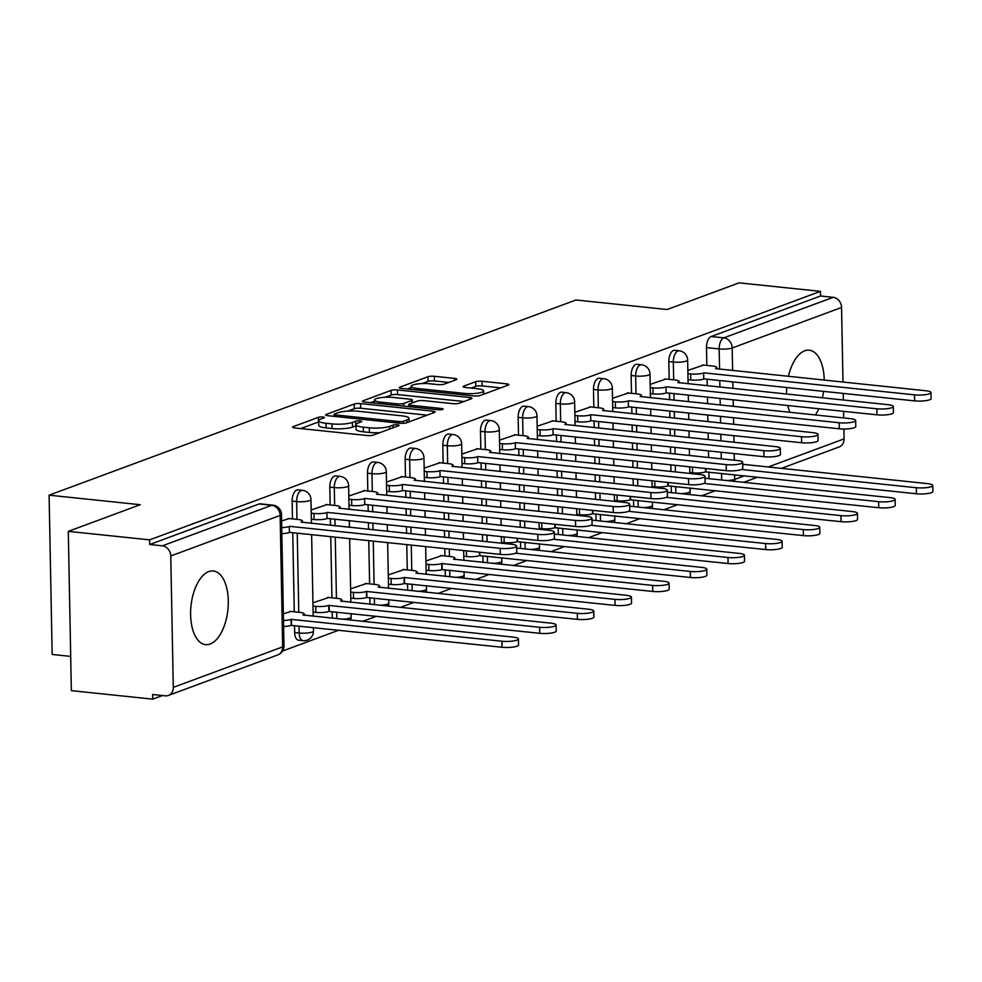 <?xml version="1.0" encoding="UTF-8"?>
<svg xmlns="http://www.w3.org/2000/svg" width="982" height="982" viewBox="0 0 982 982"><rect width="100%" height="100%" fill="white"/><g stroke="black" fill="none" stroke-linecap="round" stroke-linejoin="round"><path stroke-width="1.47" d="M322.845 417.006A3.265 0.675 -1.1 0 0 318.377 417.325L293.188 426.654A4.665 0.97 -1.1 0 0 292.55 427.17A4.665 0.97 -1.1 0 0 294.833 427.956L367.059 435.505A4.665 0.97 -1.1 0 0 373.442 435.038L398.618 425.709A3.265 0.675 -1.1 0 0 399.073 425.353A3.265 0.675 -1.1 0 0 397.477 424.801A3.265 0.675 -1.1 0 0 393.009 425.132L389.744 426.335A14.914 3.106 -1.1 0 1 369.318 427.808L363.303 427.17A14.914 3.106 -1.1 0 1 355.975 424.654A14.914 3.106 -1.1 0 1 358.049 423.021L361.315 421.818A3.265 0.675 -1.1 0 0 361.769 421.462A3.265 0.675 -1.1 0 0 360.161 420.91A3.265 0.675 -1.1 0 0 355.693 421.229L352.428 422.432A14.914 3.106 -1.1 0 1 332.014 423.905L325.987 423.279A14.914 3.106 -1.1 0 1 318.659 420.75A14.914 3.106 -1.1 0 1 320.733 419.13L323.999 417.915A3.265 0.675 -1.1 0 0 324.453 417.559A3.265 0.675 -1.1 0 0 322.845 417.006M318.684 421.904A3.265 0.675 -1.1 0 0 318.463 421.978L300.676 428.569M356 425.795A3.265 0.675 -1.1 0 0 355.779 425.869L352.526 427.084L352.428 422.432M824.229 380.132A37.034 18.548 96 0 0 809.242 350.206A37.034 18.548 96 0 0 804.7 350.82A37.034 18.548 96 0 0 788.399 376.388M786.729 387.522A37.034 18.548 96 0 0 786.557 394.089M787.834 405.529A37.034 18.548 96 0 0 789.859 412.33M208.749 571.598A37.034 18.548 96 0 0 190.668 610.362A37.034 18.548 96 0 0 205.594 644.646A37.034 18.548 96 0 0 210.148 644.032A37.034 18.548 96 0 0 228.229 605.268A37.034 18.548 96 0 0 213.303 570.972A37.034 18.548 96 0 0 208.749 571.598M294.526 625.583L294.661 632.518A9.501 4.763 96 0 0 298.503 640.178L302.996 640.645A9.501 4.763 -84 0 1 299.154 632.997L299.019 626.05M456.225 379.703A4.665 0.97 -1.1 0 0 456.875 379.187A4.665 0.97 -1.1 0 0 454.58 378.401L434.326 376.278A4.665 0.97 -1.1 0 0 427.943 376.744L399.969 387.104A4.665 0.97 -1.1 0 0 399.318 387.608A4.665 0.97 -1.1 0 0 401.613 388.406L473.84 395.942A4.665 0.97 -1.1 0 0 480.223 395.488L508.185 385.128A4.665 0.97 -1.1 0 0 508.836 384.613A4.665 0.97 -1.1 0 0 506.54 383.827L482.064 381.274A4.665 0.97 -1.1 0 0 475.681 381.728L463.713 386.159A4.665 0.97 -1.1 0 0 463.074 386.675A4.665 0.97 -1.1 0 0 465.358 387.46L477.498 388.725A12.471 2.59 -1.1 0 1 483.623 390.836A12.471 2.59 -1.1 0 1 477.362 393.217A12.471 2.59 -1.1 0 1 464.817 393.426L417.264 388.455A12.471 2.59 -1.1 0 1 411.139 386.356A12.471 2.59 -1.1 0 1 417.411 383.974A12.471 2.59 -1.1 0 1 429.944 383.766L437.874 384.588A4.665 0.97 -1.1 0 0 444.257 384.134L456.225 379.703M170.758 555.972L173.286 687.388A9.501 7.979 -110.3 0 1 168.401 695.44A9.501 7.979 -110.3 0 1 165.283 695.821L152.615 694.495L152.701 699.147L71.355 690.641L68.298 531.36L140.254 504.699L49.1 495.173L575.992 299.989L667.146 309.514L739.102 282.853L820.449 291.359L149.645 539.855L149.73 544.507L162.398 545.832L271.793 505.3A9.501 4.763 -84 0 1 272.959 505.153L260.279 503.827A9.501 4.763 -84 0 0 259.113 503.975L271.793 505.3A9.501 7.979 -110.3 0 1 280.14 515.452L170.758 555.972A9.501 7.979 -110.3 0 0 162.398 545.832M68.298 531.36L149.645 539.855M360.603 403.59A4.665 0.97 -1.1 0 0 354.232 404.044L326.257 414.416A4.665 0.97 -1.1 0 0 325.607 414.92A4.665 0.97 -1.1 0 0 327.902 415.705L400.128 423.254A4.665 0.97 -1.1 0 0 406.511 422.8L434.474 412.44A4.665 0.97 -1.1 0 0 435.124 411.924A4.665 0.97 -1.1 0 0 432.829 411.139L360.603 403.59L360.701 408.23A4.665 0.97 -1.1 0 0 354.318 408.696L347.775 411.114M363.119 400.754L391.082 390.394A4.665 0.97 -1.1 0 1 397.465 389.94L469.691 397.489A4.665 0.97 -1.1 0 1 471.974 398.275A4.665 0.97 -1.1 0 1 471.335 398.778L459.355 403.209A4.665 0.97 -1.1 0 1 452.972 403.676L423.684 400.607A4.665 0.97 -1.1 0 0 417.301 401.073L409.359 404.019A4.665 0.97 -1.1 0 0 408.721 404.523A4.665 0.97 -1.1 0 0 411.004 405.308L441.495 408.5A3.265 0.675 -1.1 0 1 443.103 409.052A3.265 0.675 -1.1 0 1 441.47 409.666A3.265 0.675 -1.1 0 1 438.181 409.727L364.752 402.055A4.665 0.97 -1.1 0 1 362.468 401.27A4.665 0.97 -1.1 0 1 363.119 400.754L363.131 401.748M709.016 478.676L708.894 472.072M708.611 457.514L708.476 450.91M708.268 439.58L708.132 432.976M707.924 421.659L707.789 415.055M707.58 403.725L707.445 397.121M707.236 385.803L707.101 379.199M706.844 365.402L706.5 347.603L719.168 348.929A9.501 4.763 -84 0 1 723.82 337.845L833.202 297.325A9.501 7.979 69.7 0 1 841.562 307.464L842.998 382.096M152.701 699.147L162.46 695.526M282.546 651.041L338.79 630.198M362.591 621.385L376.462 616.254M400.263 607.441L414.134 602.297M437.923 593.484L451.806 588.341M475.595 579.527L489.478 574.384M513.267 565.571L527.138 560.427M550.939 551.614L564.81 546.471M588.599 537.657L602.482 532.526M626.27 523.701L640.154 518.57M663.942 509.756L677.813 504.613M701.614 495.8L715.485 490.656M70.704 656.393L52.156 654.466L49.1 495.173M815.367 414.993A37.034 18.548 96 0 0 818.755 408.757M822.364 397.833A37.034 18.548 96 0 0 823.554 391.364M843.207 393.426L843.342 400.018M843.55 411.348L843.685 417.951M843.894 429.011L844.078 438.893A9.501 7.979 69.7 0 1 839.205 446.933L781.402 468.353M820.449 291.359L820.535 295.999L833.202 297.325M291.089 611.455L283.368 613.787M289.309 518.582L281.589 520.914M328.761 597.498L312.939 602.838M326.981 504.625L311.159 509.953M366.433 583.541L350.611 588.881M364.653 490.669L348.831 496.008M404.105 569.585L388.283 574.924M402.313 476.712L386.491 482.052M441.765 555.64L425.942 560.967M439.985 462.755L424.163 468.095M477.657 448.799L461.835 454.138M515.329 434.842L499.507 440.182M553.001 420.897L537.166 426.225M590.661 406.941L574.838 412.268M628.333 392.984L612.51 398.324M666.005 379.027L650.182 384.367M671.344 492.633L671.222 486.029M670.939 471.458L670.816 464.867M670.596 453.537L670.473 446.933M670.252 435.615L670.129 429.011M669.908 417.681L669.785 411.077M669.564 399.76L669.429 393.156M669.172 379.359L668.828 361.56L673.321 362.027A9.501 4.763 -84 0 1 679.139 350.795L674.646 350.316A9.501 4.763 96 0 0 668.828 361.56M633.672 506.589L633.55 499.985M633.267 485.415L633.144 478.811M632.924 467.493L632.801 460.889M632.58 449.56L632.457 442.956M632.236 431.638L632.113 425.034M631.892 413.717L631.77 407.113M631.5 393.316L631.156 375.505L635.661 375.983A9.501 4.763 -84 0 1 641.467 364.739L636.974 364.273A9.501 4.763 96 0 0 631.156 375.505M596.013 520.546L595.878 513.942M595.595 499.372L595.473 492.768M595.252 481.45L595.129 474.846M594.908 463.516L594.785 456.912M594.564 445.595L594.441 438.991M594.22 427.661L594.098 421.057M593.828 407.272L593.496 389.461L597.989 389.928A9.501 4.763 -84 0 1 603.807 378.696L599.302 378.23A9.501 4.763 96 0 0 593.496 389.461M558.341 534.503L558.206 527.899M557.936 513.328L557.801 506.724M557.592 495.407L557.457 488.803M557.248 477.473L557.113 470.869M556.904 459.551L556.769 452.947M556.548 441.618L556.426 435.014M556.168 421.229L555.824 403.418L560.317 403.884A9.501 4.763 -84 0 1 566.135 392.653L561.643 392.186A9.501 4.763 96 0 0 555.824 403.418M520.669 548.459L520.546 541.855M520.264 527.285L520.141 520.681M519.92 509.351L519.797 502.747M519.576 491.43L519.441 484.826M519.232 473.508L519.097 466.904M518.889 455.574L518.754 448.97M518.496 435.173L518.152 417.375L522.645 417.841A9.501 4.763 -84 0 1 528.463 406.609L523.971 406.143A9.501 4.763 96 0 0 518.152 417.375M482.997 562.404L482.874 555.8M482.592 541.242L482.469 534.638M482.248 523.308L482.125 516.704M481.904 505.386L481.781 498.782M481.561 487.453L481.438 480.849M481.217 469.531L481.094 462.927M480.824 449.13L480.48 431.331L484.973 431.798A9.501 4.763 -84 0 1 490.791 420.566L486.299 420.1A9.501 4.763 96 0 0 480.48 431.331M445.325 576.36L445.202 569.756M444.944 555.959L444.797 548.594M444.576 537.264L444.453 530.661M444.232 519.343L444.11 512.739M443.889 501.409L443.766 494.805M443.545 483.488L443.422 476.884M443.152 463.087L442.808 445.288L447.313 445.754A9.501 4.763 -84 0 1 453.132 434.523L448.627 434.044A9.501 4.763 96 0 0 442.808 445.288M407.665 590.317L407.53 583.713M407.272 569.916L406.781 544.617M406.56 533.3L406.438 526.696M406.217 515.366L406.094 508.762M405.873 497.444L405.75 490.84M405.48 477.043L405.149 459.232L409.641 459.711A9.501 4.763 -84 0 1 415.46 448.479L410.955 448.001A9.501 4.763 96 0 0 405.149 459.232M369.993 604.274L369.87 597.67M369.6 583.873L368.766 540.64M368.557 529.323L368.422 522.719M368.213 511.401L368.078 504.797M367.82 491L367.477 473.189L371.969 473.668A9.501 4.763 -84 0 1 377.788 462.424L373.295 461.957A9.501 4.763 96 0 0 367.477 473.189M332.321 618.23L332.198 611.626M331.928 597.829L330.762 536.675M330.541 525.345L330.406 518.742M330.148 504.957L329.805 487.146L334.297 487.612A9.501 4.763 -84 0 1 340.116 476.38L335.623 475.914A9.501 4.763 96 0 0 329.805 487.146M294.256 611.786L292.746 532.698M292.476 518.913L292.133 501.102L296.638 501.569A9.501 4.763 -84 0 1 302.444 490.337L297.951 489.871A9.501 4.763 96 0 0 292.133 501.102M703.677 365.071L687.854 370.41M820.535 295.999L711.152 336.519A9.501 4.763 96 0 0 706.5 347.603M149.73 544.507L259.113 503.975M318.659 420.75L318.757 425.39A14.914 3.106 -1.1 0 0 326.085 427.919L325.987 423.279M352.526 427.084A14.914 3.106 -1.1 0 1 332.1 428.545L326.085 427.919M355.975 424.654L356.061 429.294A14.914 3.106 -1.1 0 0 363.389 431.822L363.303 427.17M379.985 432.62A14.914 3.106 -1.1 0 1 369.416 432.448L363.389 431.822M427.084 415.165L360.701 408.23M334.481 414.036A3.265 0.675 -1.1 0 0 334.027 414.392A3.265 0.675 -1.1 0 0 335.635 414.944L399.023 421.56A3.265 0.675 -1.1 0 0 403.492 421.241L406.929 419.965A14.914 3.106 -1.1 0 0 409.003 418.344A14.914 3.106 -1.1 0 0 401.675 415.816L358.344 411.286A14.914 3.106 -1.1 0 0 337.918 412.759L334.481 414.036M370.595 402.669L374.51 401.208M385.202 397.256L391.167 395.034L391.082 390.394M463.946 401.515L397.55 394.58A4.665 0.97 -1.1 0 0 391.167 395.034M393.291 397.44A12.471 2.59 -1.1 0 0 380.758 397.649A12.471 2.59 -1.1 0 0 374.486 400.03A12.471 2.59 -1.1 0 0 380.611 402.129L397.366 403.884A4.665 0.97 -1.1 0 0 403.749 403.43L411.691 400.484A4.665 0.97 -1.1 0 0 412.33 399.981A4.665 0.97 -1.1 0 0 410.046 399.183L393.291 397.44M408.745 406.253L407.911 406.56M500.795 387.865L482.162 385.914A4.665 0.97 -1.1 0 0 475.779 386.38L471.188 388.074M448.835 382.44L434.412 380.93A4.665 0.97 -1.1 0 0 428.029 381.384L422.15 383.569M411.163 387.632L407.444 389.007M283.503 620.464A9.501 1.976 -1.1 0 0 291.065 619.36L501.949 641.221A10.925 2.271 -1.1 0 0 512.935 641.037A10.925 2.271 -1.1 0 0 518.422 638.963A10.925 2.271 -1.1 0 0 513.058 637.109L302.898 614.977A9.501 1.976 -1.1 0 0 304.224 613.946A9.501 1.976 -1.1 0 0 299.559 612.338L289.985 611.344M518.422 638.963L518.533 645.002A10.925 2.271 178.9 0 1 513.046 647.077A10.925 2.271 178.9 0 1 502.06 647.261L291.188 625.399A9.501 1.976 178.9 0 1 283.614 626.504M291.544 625.264L291.433 619.225M281.711 527.592A9.501 1.976 -1.1 0 0 289.285 526.487L289.408 532.526A9.501 1.976 178.9 0 1 281.834 533.631M289.653 526.352L500.169 548.349A10.925 2.271 -1.1 0 0 511.156 548.165A10.925 2.271 -1.1 0 0 516.642 546.078L516.753 552.117A10.925 2.271 178.9 0 1 511.266 554.204A10.925 2.271 178.9 0 1 500.28 554.388L289.764 532.391M516.642 546.078A10.925 2.271 -1.1 0 0 511.278 544.237L301.118 522.105A9.501 1.976 -1.1 0 0 302.444 521.061A9.501 1.976 -1.1 0 0 297.767 519.466L288.205 518.459M313 606.054L315.738 606.348A9.501 1.976 -1.1 0 0 328.737 605.415L539.621 627.277A10.925 2.271 -1.1 0 0 550.607 627.081A10.925 2.271 -1.1 0 0 556.094 625.006A10.925 2.271 -1.1 0 0 550.73 623.153L340.57 601.021A9.501 1.976 -1.1 0 0 341.896 599.99A9.501 1.976 -1.1 0 0 337.231 598.382L327.657 597.387M556.094 625.006L556.205 631.045A10.925 2.271 178.9 0 1 550.718 633.12A10.925 2.271 178.9 0 1 539.732 633.304L328.86 611.442A9.501 1.976 178.9 0 1 315.848 612.387L315.738 606.348M313.123 612.093L315.848 612.387M329.216 611.307L329.105 605.28M350.672 592.109L353.41 592.392A9.501 1.976 -1.1 0 0 366.409 591.459L577.293 613.32A10.925 2.271 -1.1 0 0 588.267 613.136A10.925 2.271 -1.1 0 0 593.766 611.05A10.925 2.271 -1.1 0 0 588.39 609.208L378.242 587.076A9.501 1.976 -1.1 0 0 379.555 586.033A9.501 1.976 -1.1 0 0 374.891 584.425L365.329 583.431M593.766 611.05L593.877 617.089A10.925 2.271 178.9 0 1 588.39 619.163A10.925 2.271 178.9 0 1 577.404 619.36L366.519 597.486A9.501 1.976 178.9 0 1 353.52 598.431L353.41 592.392M350.783 598.136L353.52 598.431M366.887 597.363L366.765 591.324M311.22 513.181L313.945 513.463A9.501 1.976 -1.1 0 0 326.957 512.53L327.067 518.57A9.501 1.976 178.9 0 1 314.068 519.503L311.331 519.22M327.313 512.395L537.829 534.392A10.925 2.271 -1.1 0 0 548.815 534.208A10.925 2.271 -1.1 0 0 554.302 532.134L554.425 538.161A10.925 2.271 178.9 0 1 548.938 540.247A10.925 2.271 178.9 0 1 537.952 540.431L327.436 518.435M554.302 532.134A10.925 2.271 -1.1 0 0 548.938 530.28L338.79 508.148A9.501 1.976 -1.1 0 0 340.103 507.117A9.501 1.976 -1.1 0 0 335.439 505.509L325.877 504.502M348.892 499.224L351.617 499.507A9.501 1.976 -1.1 0 0 364.629 498.574L364.739 504.613A9.501 1.976 178.9 0 1 351.74 505.546L349.003 505.264M364.985 498.439L575.501 520.435A10.925 2.271 -1.1 0 0 586.487 520.251A10.925 2.271 -1.1 0 0 591.974 518.177L592.097 524.216A10.925 2.271 178.9 0 1 586.61 526.291A10.925 2.271 178.9 0 1 575.624 526.475L365.108 504.478M591.974 518.177A10.925 2.271 -1.1 0 0 586.61 516.323L376.462 494.192A9.501 1.976 -1.1 0 0 377.775 493.16A9.501 1.976 -1.1 0 0 373.111 491.552L363.536 490.546M388.344 578.153L391.069 578.435A9.501 1.976 -1.1 0 0 404.081 577.502L614.953 599.364A10.925 2.271 -1.1 0 0 625.939 599.18A10.925 2.271 -1.1 0 0 631.426 597.093A10.925 2.271 -1.1 0 0 626.062 595.252L415.914 573.12A9.501 1.976 -1.1 0 0 417.227 572.076A9.501 1.976 -1.1 0 0 412.563 570.468L403.001 569.474M631.426 597.093L631.549 603.132A10.925 2.271 178.9 0 1 626.062 605.219A10.925 2.271 178.9 0 1 615.076 605.403L404.191 583.541A9.501 1.976 178.9 0 1 391.192 584.474L391.069 578.435M388.455 584.192L391.192 584.474M404.559 583.406L404.437 577.367M426.004 564.196L428.741 564.478A9.501 1.976 -1.1 0 0 441.753 563.545L652.625 585.407A10.925 2.271 -1.1 0 0 663.611 585.223A10.925 2.271 -1.1 0 0 669.098 583.136A10.925 2.271 -1.1 0 0 663.734 581.295L453.574 559.163A9.501 1.976 -1.1 0 0 454.899 558.12A9.501 1.976 -1.1 0 0 450.235 556.524L440.66 555.517M669.098 583.136L669.221 589.175A10.925 2.271 178.9 0 1 663.722 591.262A10.925 2.271 178.9 0 1 652.748 591.446L441.863 569.585A9.501 1.976 178.9 0 1 428.864 570.517L428.741 564.478M426.127 570.235L428.864 570.517M442.219 569.45L442.109 563.41M515.538 553.197L690.297 571.45A10.925 2.271 -1.1 0 0 701.283 571.266A10.925 2.271 -1.1 0 0 706.77 569.192A10.925 2.271 -1.1 0 0 701.406 567.338L516.679 548.042M706.77 569.192L706.88 575.219A10.925 2.271 178.9 0 1 701.394 577.306A10.925 2.271 178.9 0 1 690.407 577.49L479.535 555.628A9.501 1.976 178.9 0 1 466.524 556.561L466.413 550.853M463.799 556.278L466.524 556.561M479.891 555.493L479.83 552.252M386.552 485.268L389.289 485.562A9.501 1.976 -1.1 0 0 402.289 484.617L402.411 490.656A9.501 1.976 178.9 0 1 389.4 491.589L386.675 491.307M402.657 484.494L613.173 506.491A10.925 2.271 -1.1 0 0 624.159 506.295A10.925 2.271 -1.1 0 0 629.646 504.22L629.757 510.259A10.925 2.271 178.9 0 1 624.27 512.334A10.925 2.271 178.9 0 1 613.284 512.518L402.767 490.521M629.646 504.22A10.925 2.271 -1.1 0 0 624.282 502.367L414.122 480.235A9.501 1.976 -1.1 0 0 415.447 479.204A9.501 1.976 -1.1 0 0 410.783 477.596L401.208 476.601M424.224 471.323L426.961 471.606A9.501 1.976 -1.1 0 0 439.961 470.673L440.083 476.7A9.501 1.976 178.9 0 1 427.072 477.645L424.347 477.35M440.329 470.538L650.845 492.534A10.925 2.271 -1.1 0 0 661.831 492.338A10.925 2.271 -1.1 0 0 667.318 490.263L667.429 496.303A10.925 2.271 178.9 0 1 661.942 498.377A10.925 2.271 178.9 0 1 650.956 498.574L440.439 476.577M667.318 490.263A10.925 2.271 -1.1 0 0 661.954 488.41L451.794 466.29A9.501 1.976 -1.1 0 0 453.119 465.247A9.501 1.976 -1.1 0 0 448.455 463.639L438.88 462.645M461.896 457.367L464.633 457.649A9.501 1.976 -1.1 0 0 477.633 456.716L477.743 462.755A9.501 1.976 178.9 0 1 464.744 463.688L462.006 463.394M478.001 456.581L688.517 478.578A10.925 2.271 -1.1 0 0 699.503 478.394A10.925 2.271 -1.1 0 0 704.99 476.307L705.101 482.346A10.925 2.271 178.9 0 1 699.614 484.421A10.925 2.271 178.9 0 1 688.628 484.617L478.111 462.62M704.99 476.307A10.925 2.271 -1.1 0 0 699.614 474.466L489.466 452.334A9.501 1.976 -1.1 0 0 490.779 451.29A9.501 1.976 -1.1 0 0 486.115 449.682L476.552 448.688M553.21 539.241L727.969 557.494A10.925 2.271 -1.1 0 0 738.955 557.31A10.925 2.271 -1.1 0 0 744.442 555.235A10.925 2.271 -1.1 0 0 739.078 553.382L554.351 534.085M744.442 555.235L744.552 561.262A10.925 2.271 178.9 0 1 739.065 563.349A10.925 2.271 178.9 0 1 728.079 563.533L517.207 541.671A9.501 1.976 178.9 0 1 504.196 542.604L504.085 536.896M501.458 542.322L504.196 542.604M517.563 541.536L517.502 538.296M499.568 443.41L502.293 443.692A9.501 1.976 -1.1 0 0 515.305 442.759L515.415 448.799A9.501 1.976 178.9 0 1 502.416 449.731L499.678 449.449M515.66 442.624L726.177 464.621A10.925 2.271 -1.1 0 0 737.163 464.437A10.925 2.271 -1.1 0 0 742.65 462.35L742.773 468.389A10.925 2.271 178.9 0 1 737.286 470.476A10.925 2.271 178.9 0 1 726.299 470.66L515.783 448.664M742.65 462.35A10.925 2.271 -1.1 0 0 737.286 460.509L527.138 438.377A9.501 1.976 -1.1 0 0 528.451 437.334A9.501 1.976 -1.1 0 0 523.787 435.726L514.224 434.731M590.882 525.284L765.629 543.549A10.925 2.271 -1.1 0 0 776.615 543.353A10.925 2.271 -1.1 0 0 782.102 541.278A10.925 2.271 -1.1 0 0 776.737 539.425L592.011 520.129M782.102 541.278L782.224 547.318A10.925 2.271 178.9 0 1 776.737 549.392A10.925 2.271 178.9 0 1 765.751 549.576L554.867 527.715A9.501 1.976 178.9 0 1 541.868 528.647L541.757 522.94M539.13 528.365L541.868 528.647M555.235 527.58L555.174 524.339M537.228 429.453L539.965 429.735A9.501 1.976 -1.1 0 0 552.976 428.803L553.087 434.842A9.501 1.976 178.9 0 1 540.088 435.775L537.35 435.492M553.332 428.668L763.849 450.664A10.925 2.271 -1.1 0 0 774.835 450.48A10.925 2.271 -1.1 0 0 780.322 448.393L780.444 454.433A10.925 2.271 178.9 0 1 774.958 456.52A10.925 2.271 178.9 0 1 763.971 456.704L553.455 434.707M780.322 448.393A10.925 2.271 -1.1 0 0 774.958 446.552L564.81 424.42A9.501 1.976 -1.1 0 0 566.123 423.389A9.501 1.976 -1.1 0 0 561.458 421.781L551.884 420.775M628.541 511.327L803.301 529.593A10.925 2.271 -1.1 0 0 814.287 529.396A10.925 2.271 -1.1 0 0 819.774 527.322A10.925 2.271 -1.1 0 0 814.409 525.468L629.683 506.172M819.774 527.322L819.896 533.361A10.925 2.271 178.9 0 1 814.409 535.436A10.925 2.271 178.9 0 1 803.423 535.62L592.539 513.758A9.501 1.976 178.9 0 1 579.54 514.703L579.429 508.983M576.802 514.408L579.54 514.703M592.907 513.623L592.846 510.382M574.9 415.496L577.637 415.779A9.501 1.976 -1.1 0 0 590.636 414.846L590.759 420.885A9.501 1.976 178.9 0 1 577.747 421.818L575.022 421.536M591.004 414.711L801.521 436.708A10.925 2.271 -1.1 0 0 812.507 436.524A10.925 2.271 -1.1 0 0 817.994 434.449L818.104 440.476A10.925 2.271 178.9 0 1 812.617 442.563A10.925 2.271 178.9 0 1 801.631 442.747L591.115 420.75M817.994 434.449A10.925 2.271 -1.1 0 0 812.63 432.596L602.469 410.464A9.501 1.976 -1.1 0 0 603.795 409.433A9.501 1.976 -1.1 0 0 599.13 407.825L589.556 406.818M666.213 497.371L840.973 515.636A10.925 2.271 -1.1 0 0 851.959 515.452A10.925 2.271 -1.1 0 0 857.446 513.365A10.925 2.271 -1.1 0 0 852.081 511.524L667.355 492.215M857.446 513.365L857.556 519.404A10.925 2.271 178.9 0 1 852.069 521.479A10.925 2.271 178.9 0 1 841.083 521.675L630.211 499.813A9.501 1.976 178.9 0 1 617.199 500.746L617.089 495.026M614.474 500.452L617.199 500.746M630.567 499.678L630.505 496.426M612.572 401.54L615.309 401.834A9.501 1.976 -1.1 0 0 628.308 400.889L628.431 406.929A9.501 1.976 178.9 0 1 615.419 407.861L612.682 407.579M628.676 400.754L839.193 422.751A10.925 2.271 -1.1 0 0 850.179 422.567A10.925 2.271 -1.1 0 0 855.666 420.492L855.776 426.532A10.925 2.271 178.9 0 1 850.289 428.606A10.925 2.271 178.9 0 1 839.303 428.79L628.787 406.793M855.666 420.492A10.925 2.271 -1.1 0 0 850.302 418.639L640.141 396.507A9.501 1.976 -1.1 0 0 641.467 395.476A9.501 1.976 -1.1 0 0 636.79 393.868L627.228 392.861M703.885 483.414L878.644 501.679A10.925 2.271 -1.1 0 0 889.631 501.495A10.925 2.271 -1.1 0 0 895.118 499.408A10.925 2.271 -1.1 0 0 889.753 497.567L705.027 478.259M895.118 499.408L895.228 505.448A10.925 2.271 178.9 0 1 889.741 507.534A10.925 2.271 178.9 0 1 878.755 507.719L667.883 485.857A9.501 1.976 178.9 0 1 654.871 486.79L654.761 481.07M652.146 486.507L654.871 486.79M668.239 485.722L668.177 482.481M650.244 387.583L652.969 387.878A9.501 1.976 -1.1 0 0 665.98 386.945L666.091 392.972A9.501 1.976 178.9 0 1 653.091 393.905L650.354 393.622M666.336 386.81L876.852 408.807A10.925 2.271 -1.1 0 0 887.838 408.61A10.925 2.271 -1.1 0 0 893.325 406.536L893.448 412.575A10.925 2.271 178.9 0 1 887.961 414.65A10.925 2.271 178.9 0 1 876.975 414.834L666.459 392.837M893.325 406.536A10.925 2.271 -1.1 0 0 887.961 404.682L677.813 382.55A9.501 1.976 -1.1 0 0 679.127 381.519A9.501 1.976 -1.1 0 0 674.462 379.911L664.9 378.917M741.557 469.47L916.316 487.723A10.925 2.271 -1.1 0 0 927.29 487.538A10.925 2.271 -1.1 0 0 932.79 485.452A10.925 2.271 -1.1 0 0 927.413 483.61L742.687 464.302M932.79 485.452L932.9 491.491A10.925 2.271 178.9 0 1 927.413 493.578A10.925 2.271 178.9 0 1 916.427 493.762L705.542 471.9A9.501 1.976 178.9 0 1 692.543 472.833L692.433 467.125M689.806 472.551L692.543 472.833M705.911 471.765L705.849 468.524M687.916 373.639L690.641 373.921A9.501 1.976 -1.1 0 0 703.652 372.988L703.763 379.015A9.501 1.976 178.9 0 1 690.763 379.96L688.026 379.666M704.008 372.853L914.524 394.85A10.925 2.271 -1.1 0 0 925.51 394.666A10.925 2.271 -1.1 0 0 930.997 392.579L931.12 398.618A10.925 2.271 178.9 0 1 925.633 400.693A10.925 2.271 178.9 0 1 914.647 400.889L704.131 378.892M930.997 392.579A10.925 2.271 -1.1 0 0 925.633 390.738L715.485 368.606A9.501 1.976 -1.1 0 0 716.799 367.563A9.501 1.976 -1.1 0 0 712.134 365.955L702.56 364.96M318.463 421.978L318.377 417.325M393.058 427.771L393.009 425.132M355.779 425.869L355.693 421.229M294.661 632.518L299.154 632.997A9.501 1.976 -1.1 0 0 312.166 632.064A9.501 1.976 178.9 0 0 313.479 631.021L313.418 627.547M721.684 480.002L721.561 473.398M721.279 458.84L721.156 452.236M720.935 440.906L720.813 434.302M720.592 422.984L720.469 416.38M720.248 405.05L720.125 398.447M719.904 387.129L719.781 380.525M719.561 369.195L719.168 348.929A9.501 1.976 178.9 0 0 732.179 347.984L732.609 370.558M732.83 381.888L732.953 388.491M733.173 399.809L733.296 406.413M733.517 417.743L733.64 424.347M733.861 435.664L733.984 442.268M734.205 453.598L734.327 460.202M734.61 474.76L734.696 479.412L744.466 475.791M768.255 466.978L844.078 438.893M841.562 307.464L732.179 347.984A9.501 7.979 -110.3 0 0 723.82 337.845L711.152 336.519M173.286 687.388L282.669 646.868L280.14 515.452A9.501 1.976 -1.1 0 0 281.466 514.408A9.501 9.501 0 0 0 272.959 505.153M675.837 493.099L675.714 486.495M675.432 471.937L675.309 465.333M675.088 454.003L674.965 447.399M674.744 436.082L674.622 429.478M674.401 418.148L674.278 411.544M674.057 400.226L673.934 393.622M673.664 379.825L673.321 362.027A9.501 1.976 178.9 0 0 686.332 361.094A9.501 1.976 178.9 0 0 687.646 360.05A9.501 9.501 0 0 0 679.139 350.795M638.177 507.056L638.042 500.452M637.772 485.894L637.637 479.29M637.416 467.96L637.293 461.356M637.072 450.038L636.95 443.434M636.729 432.105L636.606 425.501M636.385 414.183L636.262 407.579M635.992 393.782L635.661 375.983A9.501 1.976 178.9 0 0 648.66 375.038A9.501 1.976 178.9 0 0 649.986 374.007A9.501 9.501 0 0 0 641.467 364.739M600.505 521.012L600.383 514.408M600.1 499.838L599.965 493.234M599.757 481.917L599.621 475.313M599.413 463.995L599.278 457.391M599.069 446.061L598.934 439.457M598.725 428.14L598.59 421.536M598.333 407.739L597.989 389.928A9.501 1.976 178.9 0 0 610.988 388.995A9.501 1.976 178.9 0 0 612.314 387.964A9.501 9.501 0 0 0 603.807 378.696M562.833 534.969L562.711 528.365M562.428 513.795L562.305 507.191M562.085 495.873L561.962 489.269M561.741 477.939L561.618 471.335M561.397 460.018L561.274 453.414M561.053 442.096L560.918 435.492M560.661 421.695L560.317 403.884A9.501 1.976 178.9 0 0 573.328 402.951A9.501 1.976 178.9 0 0 574.642 401.92A9.501 9.501 0 0 0 566.135 392.653M525.161 548.926L525.039 542.322M524.756 527.751L524.634 521.147M524.413 509.83L524.29 503.226M524.069 491.896L523.946 485.292M523.725 473.975L523.602 467.371M523.381 456.041L523.259 449.437M522.989 435.652L522.645 417.841A9.501 1.976 178.9 0 0 535.656 416.908A9.501 1.976 178.9 0 0 536.97 415.877A9.501 9.501 0 0 0 528.463 406.609M487.502 562.882L487.367 556.278M487.084 541.708L486.962 535.104M486.741 523.787L486.618 517.183M486.397 505.853L486.274 499.249M486.053 487.931L485.93 481.327M485.709 469.997L485.587 463.394M485.317 449.609L484.973 431.798A9.501 1.976 178.9 0 0 497.984 430.865A9.501 1.976 178.9 0 0 499.298 429.821A9.501 9.501 0 0 0 490.791 420.566M449.83 576.827L449.695 570.223M449.437 556.438L449.29 549.061M449.081 537.731L448.946 531.127M448.737 519.809L448.602 513.205M448.393 501.888L448.258 495.284M448.038 483.954L447.915 477.35M447.657 463.553L447.313 445.754A9.501 1.976 178.9 0 0 460.312 444.821A9.501 1.976 178.9 0 0 461.638 443.778A9.501 9.501 0 0 0 453.132 434.523M412.158 590.783L412.035 584.18M411.765 570.395L411.274 545.084M411.065 533.766L410.93 527.162M410.722 515.832L410.586 509.228M410.378 497.911L410.243 491.307M409.985 477.51L409.641 459.711A9.501 1.976 178.9 0 0 422.641 458.778A9.501 1.976 178.9 0 0 423.966 457.735A9.501 9.501 0 0 0 415.46 448.479M374.486 604.74L374.363 598.136M374.093 584.339L373.27 541.119M373.05 529.789L372.927 523.185M372.706 511.868L372.583 505.264M372.313 491.466L371.969 473.668A9.501 1.976 178.9 0 0 384.981 472.723A9.501 1.976 178.9 0 0 386.294 471.691A9.501 9.501 0 0 0 377.788 462.424M336.814 618.697L336.691 612.093M336.433 598.296L335.255 537.142M335.034 525.824L334.911 519.22M334.641 505.423L334.297 487.612A9.501 1.976 178.9 0 0 347.309 486.679A9.501 1.976 178.9 0 0 348.622 485.648A9.501 9.501 0 0 0 340.116 476.38M298.761 612.252L297.239 533.177M296.969 519.38L296.638 501.569A9.501 1.976 178.9 0 0 309.637 500.636A9.501 1.976 178.9 0 0 310.963 499.605A9.501 9.501 0 0 0 302.444 490.337M351.077 613.603L351.151 617.064A9.501 1.976 178.9 0 1 349.825 618.108A9.501 1.976 -1.1 0 1 341.834 619.225M388.749 599.646L388.823 603.108A9.501 1.976 178.9 0 1 387.497 604.151A9.501 1.976 -1.1 0 1 379.506 605.268M426.421 585.689L426.483 589.163A9.501 1.976 178.9 0 1 425.169 590.194A9.501 1.976 -1.1 0 1 417.166 591.311M464.093 571.733L464.155 575.207A9.501 1.976 178.9 0 1 462.841 576.238A9.501 1.976 -1.1 0 1 454.838 577.355M501.765 557.776L501.827 561.25A9.501 1.976 178.9 0 1 500.513 562.281A9.501 1.976 -1.1 0 1 492.51 563.398M539.425 543.819L539.499 547.293A9.501 1.976 178.9 0 1 538.173 548.324A9.501 1.976 -1.1 0 1 530.182 549.441M577.097 529.863L577.17 533.336A9.501 1.976 178.9 0 1 575.845 534.38A9.501 1.976 -1.1 0 1 567.841 535.497M614.769 515.918L614.83 519.38A9.501 1.976 178.9 0 1 613.517 520.423A9.501 1.976 -1.1 0 1 605.513 521.54M652.441 501.962L652.502 505.423A9.501 1.976 178.9 0 1 651.189 506.467A9.501 1.976 -1.1 0 1 643.185 507.584M690.113 488.005L690.174 491.479A9.501 1.976 178.9 0 1 688.848 492.51A9.501 1.976 -1.1 0 1 680.857 493.627M734.548 481.352A9.501 7.979 69.7 0 0 734.696 479.412A9.501 1.976 178.9 0 1 726.705 480.529M283.982 645.837A9.501 1.976 -1.1 0 1 282.669 646.868A9.501 7.979 69.7 0 1 277.796 654.92A9.501 9.501 0 0 0 283.982 645.837L281.466 514.408M332.1 428.545L332.014 423.905M369.416 432.448L369.318 427.808M389.805 428.987L389.744 426.335M293.213 427.649L293.188 426.654M432.866 413.029L432.829 411.139M326.282 415.398L326.257 414.416M354.318 408.696L354.232 404.044M335.66 416.515L335.635 414.944M399.06 423.144L399.023 421.56M403.541 423.303L403.492 421.241M406.978 422.616L406.929 419.965M397.55 394.58L397.465 389.94M469.727 399.379L469.691 397.489M411.041 406.892L411.004 405.308M441.519 409.666L441.495 408.5M380.648 403.712L380.611 402.129M397.391 405.468L397.366 403.884M403.798 406.131L403.749 403.43M411.74 403.136L411.691 400.484M417.301 390.038L417.264 388.455M464.842 395.01L464.817 393.426M463.737 387.154L463.713 386.159M475.779 386.38L475.681 381.728M482.162 385.914L482.064 381.274M506.577 385.717L506.54 383.827M399.993 388.099L399.969 387.104M428.029 381.384L427.943 376.744M434.412 380.93L434.326 376.278M454.617 380.292L454.58 378.401M291.188 625.399L291.065 619.36M502.06 647.261L501.949 641.221M289.285 526.487L289.408 532.526M500.169 548.349L500.28 554.388M328.86 611.442L328.737 605.415M539.732 633.304L539.621 627.277M366.519 597.486L366.409 591.459M577.404 619.36L577.293 613.32M326.957 512.53L327.067 518.57M313.945 513.463L314.068 519.503M537.829 534.392L537.952 540.431M364.629 498.574L364.739 504.613M351.617 499.507L351.74 505.546M575.501 520.435L575.624 526.475M404.191 583.541L404.081 577.502M615.076 605.403L614.953 599.364M441.863 569.585L441.753 563.545M652.748 591.446L652.625 585.407M479.535 555.628L479.462 552.215M690.407 577.49L690.297 571.45M402.289 484.617L402.411 490.656M389.289 485.562L389.4 491.589M613.173 506.491L613.284 512.518M439.961 470.673L440.083 476.7M426.961 471.606L427.072 477.645M650.845 492.534L650.956 498.574M477.633 456.716L477.743 462.755M464.633 457.649L464.744 463.688M688.517 478.578L688.628 484.617M517.207 541.671L517.133 538.259M728.079 563.533L727.969 557.494M515.305 442.759L515.415 448.799M502.293 443.692L502.416 449.731M726.177 464.621L726.299 470.66M554.867 527.715L554.805 524.302M765.751 549.576L765.629 543.549M552.976 428.803L553.087 434.842M539.965 429.735L540.088 435.775M763.849 450.664L763.971 456.704M592.539 513.758L592.477 510.345M803.423 535.62L803.301 529.593M590.636 414.846L590.759 420.885M577.637 415.779L577.747 421.818M801.521 436.708L801.631 442.747M630.211 499.813L630.149 496.389M841.083 521.675L840.973 515.636M628.308 400.889L628.431 406.929M615.309 401.834L615.419 407.861M839.193 422.751L839.303 428.79M667.883 485.857L667.809 482.432M878.755 507.719L878.644 501.679M665.98 386.945L666.091 392.972M652.969 387.878L653.091 393.905M876.852 408.807L876.975 414.834M705.542 471.9L705.481 468.488M916.427 493.762L916.316 487.723M703.652 372.988L703.763 379.015M690.641 373.921L690.763 379.96M914.524 394.85L914.647 400.889M310.963 499.605L311.417 523.357M311.625 534.674L313.197 616.23M302.996 640.645A9.501 9.501 0 0 0 313.479 631.021M348.622 485.648L349.089 509.4M349.297 520.718L349.432 527.322M349.641 538.652L350.869 602.273M350.697 620.145A9.501 9.501 0 0 0 351.151 617.064M386.294 471.691L386.748 495.444M386.969 506.761L387.092 513.365M387.313 524.695L387.436 531.299M387.657 542.616L388.541 588.316M388.369 606.189A9.501 9.501 0 0 0 388.823 603.108M423.966 457.735L424.42 481.487M424.641 492.804L424.764 499.408M424.985 510.738L425.108 517.342M425.329 528.66L425.452 535.264M425.672 546.593L426.2 574.36M426.041 592.232A9.501 9.501 0 0 0 426.483 589.163M461.638 443.778L462.092 467.53M462.313 478.86L462.436 485.464M462.657 496.782L462.78 503.385M463.001 514.715L463.123 521.307M463.344 532.637L463.467 539.241M463.688 550.558L463.872 560.415M463.713 578.288A9.501 9.501 0 0 0 464.155 575.207M499.298 429.821L499.764 453.574M499.973 464.903L500.108 471.507M500.317 482.825L500.452 489.429M500.66 500.759L500.795 507.363M501.004 518.68L501.139 525.284M501.348 536.614L501.483 543.218M501.372 564.331A9.501 9.501 0 0 0 501.827 561.25M536.97 415.877L537.424 439.617M537.645 450.947L537.768 457.551M537.989 468.868L538.111 475.472M538.332 486.802L538.467 493.406M538.676 504.723L538.811 511.327M539.02 522.657L539.155 529.261M539.044 550.374A9.501 9.501 0 0 0 539.499 547.293M574.642 401.92L575.096 425.672M575.317 436.99L575.44 443.594M575.661 454.924L575.783 461.528M576.004 472.845L576.127 479.449M576.348 490.767L576.471 497.371M576.692 508.701L576.815 515.305M576.716 536.418A9.501 9.501 0 0 0 577.17 533.336M612.314 387.964L612.768 411.716M612.989 423.033L613.112 429.637M613.333 440.967L613.455 447.571M613.676 458.889L613.799 465.493M614.02 476.822L614.143 483.426M614.364 494.744L614.487 501.348M614.388 522.461A9.501 9.501 0 0 0 614.83 519.38M649.986 374.007L650.44 397.759M650.649 409.077L650.784 415.681M650.992 427.01L651.127 433.614M651.348 444.932L651.471 451.536M651.692 462.866L651.815 469.47M652.036 480.787L652.158 487.391M652.048 508.504A9.501 9.501 0 0 0 652.502 505.423M687.646 360.05L688.112 383.802M688.321 395.132L688.456 401.736M688.664 413.054L688.799 419.658M689.008 430.975L689.143 437.579M689.352 448.909L689.487 455.513M689.695 466.831L689.83 473.434M689.72 494.56A9.501 9.501 0 0 0 690.174 491.479M743.73 482.309L757.613 477.166M168.401 695.44L277.796 654.92M334.064 416.356L334.027 414.392M409.077 421.843L409.003 418.344M408.757 406.646L408.721 404.523M374.547 403.074L374.486 400.03M412.391 402.89L412.33 399.981M411.2 389.4L411.139 386.356M483.684 394.199L483.623 390.836M304.248 615.297L304.224 613.946M302.444 521.061L302.468 522.412M341.92 601.34L341.896 599.99M379.592 587.383L379.555 586.033M340.103 507.117L340.128 508.467M377.775 493.16L377.8 494.511M417.252 573.427L417.227 572.076M454.924 559.47L454.899 558.12M415.447 479.204L415.472 480.554M453.119 465.247L453.144 466.597M490.779 451.29L490.816 452.641M528.451 437.334L528.476 438.684M566.123 423.389L566.148 424.727M603.795 409.433L603.82 410.783M641.467 395.476L641.492 396.826M679.127 381.519L679.151 382.87M716.799 367.563L716.823 368.913"/></g></svg>
